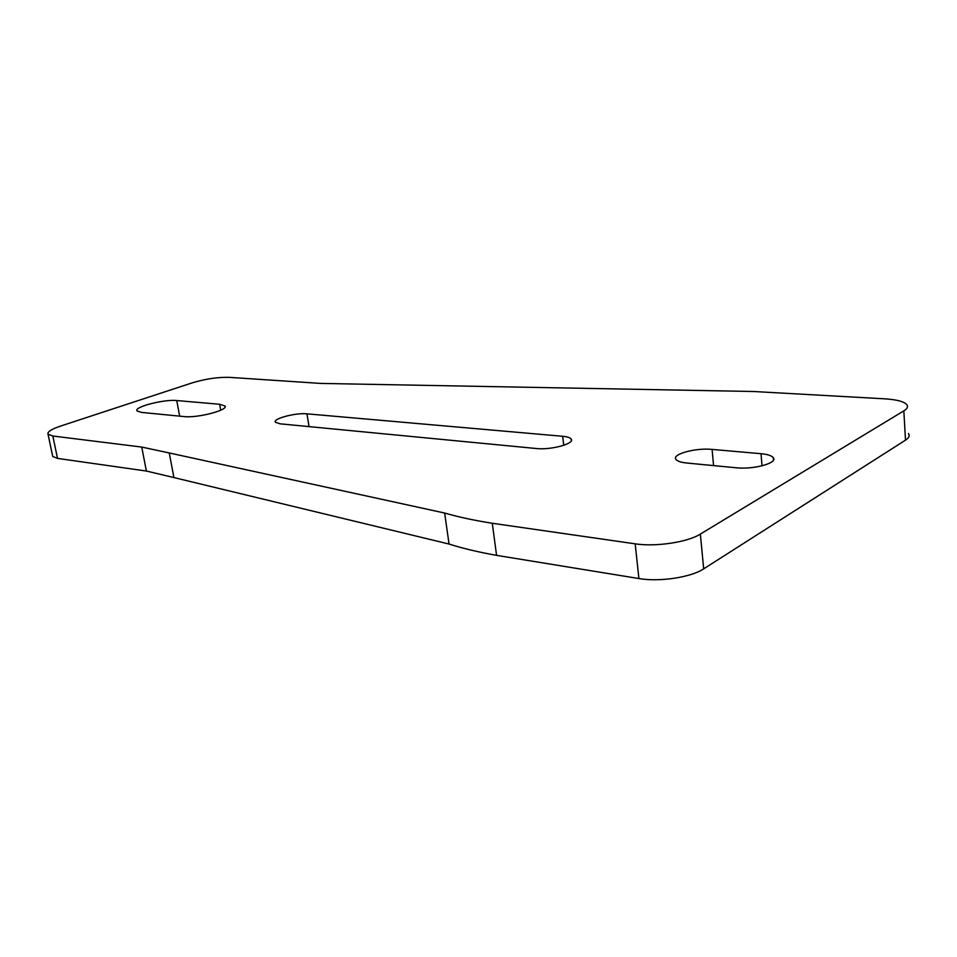 <?xml version="1.0" encoding="UTF-8"?>
<svg xmlns="http://www.w3.org/2000/svg" width="957" height="957" viewBox="0 0 957 957"><rect width="100%" height="100%" fill="white"/><g stroke="black" fill="none" stroke-linecap="round" stroke-linejoin="round"><path stroke-width="1.44" d="M736.124 467.77C753.626 469.779 778.46 462.877 773.244 457.578C771.545 455.604 767.466 454.312 761.018 453.702L712.092 449.407C695.392 447.649 671.264 454.312 675.989 459.48C677.424 461.238 681.013 462.41 686.755 463.021L736.124 467.77M492.281 523.264L496.563 555.359C478.608 552.177 462.769 548.409 449.048 544.043L444.658 513.036C458.391 517.019 474.265 520.429 492.281 523.264L635.173 543.839C655.76 547.045 687.604 542.224 700.357 534.09L903.827 410.864C907.344 408.687 908.325 406.593 906.781 404.596C903.875 401.485 896.518 399.571 884.735 398.83L753.386 391.497L320.416 383.41L229.309 377.345C217.789 377.058 205.408 378.9 192.154 382.872L60.698 426.032C51.391 429.179 47.168 431.906 48.029 434.203L52.515 455.472M908.432 433.509C909.975 435.65 909.006 437.863 905.513 440.136L703.682 568.853C691.05 577.358 659.421 582.155 638.917 578.554L635.173 543.839M496.563 555.359L638.917 578.554M52.826 436.009L141.732 447.063L146.385 471.035L57.528 458.403L52.826 436.009L48.029 434.203M176.758 400.552C164.137 399.117 133.478 407.024 137.018 410.912L141.48 412.407L184.139 416.582C197.465 418.257 229.01 409.955 224.907 405.947L219.631 404.261L176.758 400.552L179.665 416.151M57.528 458.403L52.707 456.429M141.732 447.063L169.257 452.96L173.923 477.567L146.385 471.035M444.658 513.036L169.257 452.96M536.339 448.522C551.029 450.245 575.528 443.462 571.114 438.988C570.001 437.612 567.19 436.703 562.68 436.284L306.946 413.831C295.749 412.563 272.278 418.807 275.449 422.264L280.126 423.831L536.339 448.522M449.048 544.043L173.923 477.567M762.023 465.832L761.018 453.702M713.575 465.604L712.092 449.407M703.682 568.853L700.357 534.09M905.513 440.136L903.827 410.864M309.039 426.619L306.946 413.831M563.757 445.316L562.68 436.284M220.708 410.23L219.631 404.261M773.447 460.114L773.244 457.578M225.074 406.845L224.907 405.947M571.329 440.687L571.126 439"/></g></svg>
